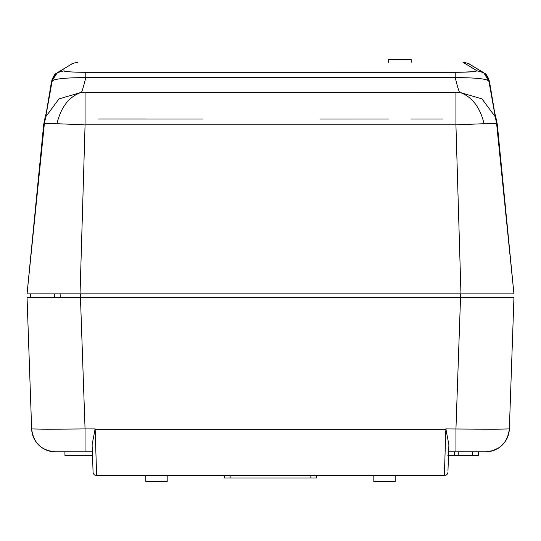 <?xml version="1.0" encoding="UTF-8"?>
<svg xmlns="http://www.w3.org/2000/svg" width="541" height="541" viewBox="0 0 541 541"><rect width="100%" height="100%" fill="white"/><g stroke="black" fill="none" stroke-linecap="round" stroke-linejoin="round"><path stroke-width="0.81" d="M92.119 444.716L93.079 472.151A3.564 3.564 0 0 0 96.636 475.593L145.806 475.593L145.806 481.531L167.183 481.531L167.183 475.593L224.204 475.593L224.245 477.967L316.755 477.967L316.796 475.593L373.817 475.593L373.817 481.531L395.194 481.531L395.194 475.593L444.364 475.593L96.636 475.593L95.135 428.918L92.119 444.722M95.135 428.918L85.052 428.918L80.46 297.455L27.05 297.455L31.642 428.918A23.75 23.75 89.4 0 0 55.378 451.843L85.052 451.843L85.052 428.918L47.29 429.263L31.642 428.918C33.4 442.822 41.251 450.464 55.196 451.836L55.378 451.843A23.75 23.75 89.5 0 1 31.642 428.918C32.21 437.561 36.179 444.154 43.557 448.692C48.372 450.991 52.139 452.039 54.864 451.836L92.369 451.843M31.642 428.918L27.05 297.455L54.384 297.455L30.492 297.455L30.492 293.891M80.46 297.455L460.54 297.455L455.948 428.918L455.948 451.843L448.665 451.843M448.881 444.722L445.865 428.918L493.71 429.263L509.358 428.918L513.95 297.455L460.54 297.455M80.305 297.455L498.748 297.455M460.695 293.891L75.936 293.891M38.614 293.891L49.542 293.891M68.24 293.891L80.338 293.891L80.325 297.449M54.256 293.891L54.384 297.455M361.584 475.593L362.673 475.593M364.431 475.593L365.506 475.593M171.842 475.593L174.317 475.593M176.528 475.593L177.719 475.593M195.024 475.593L179.835 475.593L195.024 475.593M448.881 444.716L447.968 470.832M445.865 428.918L444.364 475.593A3.564 3.564 0 0 0 447.921 472.151A3.564 3.564 0 0 1 444.364 475.593M93.011 470.345L93.079 472.151M465.612 451.843L485.615 451.843A23.75 23.75 -89.7 0 0 509.358 428.918L513.95 297.455M478.325 451.843L478.325 455.4L472.388 455.4L472.388 451.843M63.973 451.843L57.36 451.843M447.847 455.4L454.345 455.4L454.345 451.843L448.631 451.843M454.345 455.4L472.388 455.4M64.92 451.843L64.92 455.4L92.491 455.4M496.273 121.076L497.213 124.613L513.95 293.898L80.041 293.891L85.072 124.836L56.94 123.713C61.005 106.969 69.187 96.494 81.488 92.288L58.976 98.922L45.748 116.775L44.376 123.72L27.05 293.898L43.693 124.484L44.727 121.076M460.959 293.891L455.928 124.836L484.06 123.713C492.756 123.301 496.915 123.328 496.53 123.801M80.041 293.891L27.05 293.898L43.787 124.613L46.614 110.946L51.544 81.326L52.105 81.251M44.47 123.801C44.085 123.334 48.244 123.301 56.94 123.713M488.854 81.224L483.728 72.71L469.331 64.068C469.263 63.581 467.181 62.993 463.103 62.31L477.013 70.81L483.167 72.514C484.06 73.867 485.561 71.71 488.875 81.089L495.252 116.775L482.011 98.915L459.512 92.281L81.488 92.288C82.584 89.901 84.011 84.998 85.769 77.579L455.231 77.579C456.996 84.998 458.423 89.901 459.512 92.281C471.813 96.487 479.995 106.969 484.06 123.713M52.22 81.333C53.14 78.972 64.325 77.721 85.769 77.579L85.776 72.298C71.013 72.129 63.75 71.635 63.987 70.81L57.826 72.514M456.631 72.284L85.776 72.291C73.035 72.271 65.772 71.777 63.987 70.803M477.013 70.81L472.888 71.71L460.817 72.237M495.407 117.296L489.449 81.326M45.593 117.302L51.638 81.556L57.278 72.697L71.669 64.068C71.743 63.581 73.819 62.993 77.904 62.31L77.897 62.31M73.468 293.891L69.018 293.891M65.434 293.898L62.262 293.898M57.955 293.891L55.405 293.891M202.807 118.993L98.219 118.979M60.24 297.455L60.119 293.891L60.24 297.455M442.666 118.986L410.917 118.993M388.736 118.993L320.38 119M513.95 293.885L496.624 123.72L495.258 116.788M495.772 116.93L497.307 124.484L513.936 293.756M463.096 62.31L477.006 70.81C475.363 71.757 468.1 72.251 455.224 72.291L455.224 77.579C476.804 77.721 487.989 78.966 488.78 81.326M455.224 72.291L450.315 72.291M90.685 72.291L85.776 72.291M388.418 62.31L388.465 59.469L411.18 59.469L411.234 62.31M310.879 477.967L310.879 475.593M230.121 475.593L230.121 477.967M460.662 297.455L460.675 293.905M446.169 429.757L94.831 429.757M455.948 451.843L485.804 451.836C499.749 450.464 507.6 442.822 509.358 428.918A23.75 23.75 -89.7 0 1 485.622 451.843M455.928 92.477L455.928 124.836L85.072 124.836L85.072 92.477M483.174 72.514L484.148 73.163M360.624 475.593L342.771 475.593M508.493 434.497L505.362 441.294M498.389 448.117L491.282 451.153M458.782 451.843L458.782 455.4M45.748 116.775L52.125 81.089C55.608 71.453 56.832 74.016 57.84 72.508M483.174 72.508L469.595 64.244M483.722 72.704C484.628 74.137 485.98 71.655 489.456 81.319L494.386 110.946L497.307 124.484M51.544 81.326C55.141 71.48 56.372 74.178 57.285 72.697M71.412 64.244L57.833 72.508M54.79 293.891L54.688 294.46M43.693 124.484L45.228 116.937"/></g></svg>
